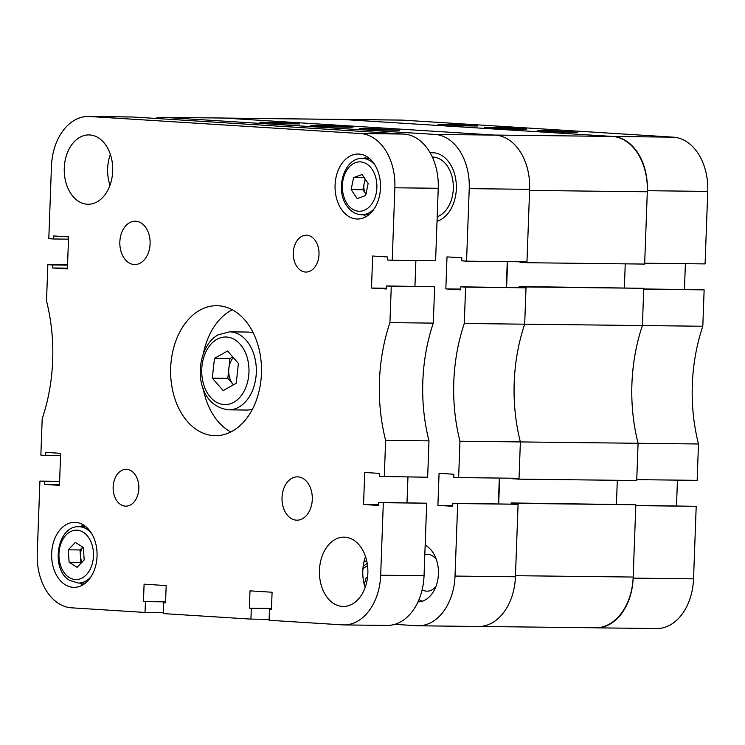 <?xml version="1.0" encoding="UTF-8"?>
<svg xmlns="http://www.w3.org/2000/svg" width="745" height="745" viewBox="0 0 745 745"><rect width="100%" height="100%" fill="white"/><g stroke="black" fill="none" stroke-linecap="round" stroke-linejoin="round"><path stroke-width="1.12" d="M346.742 127.199A21.186 0.54 2.1 0 0 353.111 127.06A21.186 0.54 2.1 0 0 340.418 126.082A21.186 0.54 2.1 0 0 317.156 125.337A21.186 0.54 2.1 0 0 310.777 125.505A21.186 0.54 2.1 0 0 323.973 126.473A21.186 0.54 2.1 0 0 346.742 127.199M417.982 601.904A29.251 20.45 -89.3 0 0 438.414 573.939A29.251 20.45 -89.3 0 0 425.162 545.182M418.997 599.604A29.251 20.45 -89.3 0 0 422.313 601.196M422.164 589.723A18.42 12.879 -89.3 0 0 427.071 591.176A18.42 12.879 -89.3 0 0 436.067 586.129M437.036 221.274A34.661 24.24 -89.3 0 0 456.331 188.913A34.661 24.24 -89.3 0 0 432.519 152.725A34.661 24.24 -89.3 0 0 430.154 152.865A34.661 24.24 90.7 0 1 432.519 152.725A34.661 24.24 90.7 0 1 456.331 188.913A34.661 24.24 90.7 0 1 437.036 221.274M458.631 477.592L459.963 441.226L520.373 441.925L519.032 478.29L458.631 477.592L453.789 477.284L453.901 474.258L439.075 473.326L437.902 505.352L452.727 506.293L452.839 503.257L457.681 503.564L455.018 576.071L515.428 576.77A52.001 36.356 90.7 0 1 478.514 626.48L418.113 625.781A52.001 36.356 -89.3 0 0 455.018 576.071M464.284 323.488L465.616 287.123L526.017 287.821L524.685 324.187L464.284 323.488A151.663 106.041 -89.3 0 0 459.963 441.226M465.616 287.123L460.773 286.816L460.661 289.852L445.836 288.911L447.009 256.885L461.835 257.817L461.723 260.843L466.566 261.15L469.229 188.643A52.001 36.356 -89.3 0 0 434.819 134.407L164.012 117.365A52.001 36.356 -89.3 0 0 162.708 117.319A52.001 36.356 -89.3 0 0 155.053 118.399M418.113 625.781A52.001 36.356 -89.3 0 1 416.809 625.735L394.794 624.347M366.689 560.743A29.251 20.45 -89.3 0 0 363.951 561.935M512.066 478.206L512.048 478.718L519.004 479.156L636.714 480.516L638.083 443.284A151.663 106.041 90.7 0 1 631.918 383.889A151.663 106.041 90.7 0 1 642.404 325.546L524.685 324.187A151.663 106.041 -89.3 0 0 520.373 441.925A151.663 106.041 90.7 0 1 514.208 382.53A151.663 106.041 90.7 0 1 524.685 324.187L526.054 286.955L519.097 286.518L519.06 287.496M498.386 503.788L499.336 478.057M515.428 576.77L518.082 504.263L452.839 503.257M162.708 117.319L223.118 118.017A52.001 36.356 90.7 0 1 224.422 118.064L495.229 135.106A52.001 36.356 90.7 0 1 529.63 189.342L526.976 261.849L466.566 261.15M507.271 261.616L506.321 287.346M526.017 287.821L460.773 286.816M518.082 504.263L457.681 503.564M299.546 123.949L275.333 122.422L259.847 122.245L284.059 123.772L299.546 123.949M399.394 130.235L375.191 128.708L359.695 128.531L383.908 130.049L399.394 130.235M452.755 505.529L437.902 505.352M460.689 289.088L445.836 288.911M436.374 559.607A18.42 12.879 -89.3 0 0 427.5 554.345A18.42 12.879 -89.3 0 0 424.808 554.718M280.316 122.897L263.004 122.366L280.306 122.981M269.141 122.459L276.758 122.767L269.141 122.534M276.758 122.767L276.05 122.739M267.502 122.571L276.414 122.776L266.747 122.487M284.264 123.121L272.456 122.944L284.264 123.232M288.417 123.381L277.28 123.251L288.846 123.54M276.665 123.307L277.28 123.344M287.626 123.409L278.434 123.27L287.253 123.428M293.465 123.698L282.327 123.568L293.884 123.884M281.703 123.623L282.318 123.661M292.673 123.726L283.482 123.586L292.291 123.745M381.272 129.23L369.324 129.043L381.263 129.407M372.798 129.267L386.152 129.537L372.798 129.351M388.899 129.704L388.182 130.105M378.702 129.462L377.79 129.667M387.232 129.751L387.772 129.751M384.411 129.658L384.96 129.686M382.511 129.704L383.256 129.714M378.916 129.593L379.671 129.63M432.314 157.055L432.472 157.065A30.331 21.205 90.7 0 1 453.305 188.727A30.331 21.205 90.7 0 1 437.203 216.776M518.12 503.396L635.83 504.756L633.175 577.049L515.466 575.689L518.12 503.396L511.154 502.959L511.117 503.937M498.694 503.788L499.634 478.067M519.004 479.156L520.373 441.925L638.083 443.284L636.751 479.65L697.152 480.348L698.484 443.983A151.663 106.041 90.7 0 1 702.805 326.245L704.137 289.88L643.736 289.181L642.404 325.546L643.764 288.315L519.097 286.518M507.568 261.625L506.628 287.346M224.515 118.073L341.564 119.424A53.081 37.11 90.7 0 1 342.886 119.479L225.176 118.12L494.475 135.059L612.185 136.419A53.081 37.11 90.7 0 1 647.303 191.782L529.593 190.422L526.939 262.715L519.982 262.277L520.001 261.765M225.176 118.12A53.081 37.11 -89.3 0 0 223.845 118.064M612.185 136.419L342.886 119.479M526.939 262.715L644.658 264.075L647.303 191.782M625.251 263.851L624.375 287.738M616.441 504.179L617.316 480.292M635.83 504.756L511.154 502.959M633.175 577.049A53.081 37.11 90.7 0 1 595.497 627.793L479.91 626.461M526.054 286.955L643.764 288.315M520.206 129.202A21.186 0.54 2.1 0 0 526.575 129.062A21.186 0.54 2.1 0 0 513.892 128.084A21.186 0.54 2.1 0 0 490.62 127.339A21.186 0.54 2.1 0 0 484.25 127.507A21.186 0.54 2.1 0 0 497.446 128.485A21.186 0.54 2.1 0 0 520.206 129.202M698.484 443.983L638.083 443.284A151.663 106.041 -89.3 0 1 642.404 325.546L702.805 326.245M402.542 120.131L342.132 119.433A52.001 36.356 -89.3 0 0 340.828 119.377L401.238 120.075A52.001 36.356 90.7 0 1 402.542 120.131L673.35 137.173A52.001 36.356 90.7 0 1 707.75 191.4L647.349 190.701A52.001 36.356 -89.3 0 0 612.939 136.475L673.35 137.173M647.349 190.701L644.686 263.209L705.087 263.907L707.75 191.4M685.391 263.683L684.441 289.405M704.137 289.88L643.745 288.93M676.507 505.846L677.447 480.125M594.836 627.784L594.92 627.793A52.001 36.356 -89.3 0 0 596.224 627.839A52.001 36.356 -89.3 0 0 633.138 578.129L693.539 578.828L696.202 506.321L635.802 505.371M693.539 578.828A52.001 36.356 90.7 0 1 656.634 628.538L596.224 627.839M633.138 578.129L635.792 505.622L696.202 506.321M342.132 119.433L612.939 136.475M340.828 119.377A52.001 36.356 -89.3 0 0 339.441 119.405M537.816 130.589L562.028 132.116L577.515 132.293L553.302 130.766L537.816 130.589M437.967 124.303L462.17 125.831L477.666 126.007L453.454 124.49L437.967 124.303M557.139 131.669L574.358 132.163L557.13 131.809M561.311 131.865L570.474 132.079L560.603 131.809M570.614 132.051L569.86 132.033M553.097 131.418L564.906 131.595L553.088 131.548M556.785 131.362L548.516 131.064L556.776 131.455M560.082 131.288L560.687 131.502M553.069 131.129L558.927 131.269L553.06 131.269M551.738 131.046L543.478 130.748L551.738 131.073M555.034 130.962L555.649 131.129M548.022 130.813L553.88 130.952L548.022 130.952M456.089 125.309L468.037 125.495L456.08 125.449M464.563 125.272L451.2 125.002L464.563 125.272M454.487 124.955L448.462 124.834L454.618 125.076M449.17 124.732L448.453 124.964M459.572 124.955L458.659 125.151M449.589 124.843L450.129 124.871M452.392 124.936L452.951 124.936M454.105 124.899L454.841 124.936M457.691 125.011L458.445 125.011M367.564 577.114L366.279 577.375L364.24 584.434M367.536 577.394L366.279 577.375M293.279 252.825A18.42 12.879 -89.3 0 0 305.925 272.055A18.42 12.879 -89.3 0 0 319 254.445A18.42 12.879 -89.3 0 0 306.353 235.224A18.42 12.879 -89.3 0 0 293.279 252.825M113.138 486.932A18.42 12.879 -89.3 0 0 125.784 506.153A18.42 12.879 -89.3 0 0 138.849 488.552A18.42 12.879 -89.3 0 0 126.203 469.331A18.42 12.879 -89.3 0 0 113.138 486.932M119.843 241.911A21.67 15.151 -89.3 0 0 134.724 264.531A21.67 15.151 -89.3 0 0 150.099 243.82A21.67 15.151 -89.3 0 0 135.227 221.2A21.67 15.151 -89.3 0 0 119.843 241.911M282.029 497.558A21.67 15.151 -89.3 0 0 296.91 520.178A21.67 15.151 -89.3 0 0 312.285 499.467A21.67 15.151 -89.3 0 0 297.404 476.847A21.67 15.151 -89.3 0 0 282.029 497.558M170.68 367.834A65.001 45.445 -89.3 0 0 215.314 435.685A65.001 45.445 -89.3 0 0 261.448 373.543A65.001 45.445 -89.3 0 0 216.814 305.701A65.001 45.445 -89.3 0 0 170.68 367.834M203.078 388.08A65.001 45.445 -89.3 0 0 230.848 431.97M64.275 168.063A34.661 24.24 -89.3 0 0 88.078 204.251A34.661 24.24 -89.3 0 0 112.691 171.108A34.661 24.24 -89.3 0 0 88.888 134.919A34.661 24.24 -89.3 0 0 64.275 168.063M110.344 154.355A34.661 24.24 -89.3 0 0 107.643 168.566A34.661 24.24 -89.3 0 0 109.99 185.319M319.447 570.27A34.661 24.24 -89.3 0 0 343.249 606.458A34.661 24.24 -89.3 0 0 367.853 573.324A34.661 24.24 -89.3 0 0 344.05 537.136A34.661 24.24 -89.3 0 0 319.447 570.27M365.516 556.562A34.661 24.24 -89.3 0 0 362.815 570.772A34.661 24.24 -89.3 0 0 365.152 587.526M335.082 185.105A32.501 22.723 -89.3 0 0 357.404 219.03A32.501 22.723 -89.3 0 0 380.471 187.954A32.501 22.723 -89.3 0 0 358.149 154.038A32.501 22.723 -89.3 0 0 335.082 185.105M363.458 214.765A32.501 22.723 -89.3 0 0 366.102 216.665M51.666 553.423A32.501 22.723 -89.3 0 0 73.978 587.349A32.501 22.723 -89.3 0 0 97.046 556.282A32.501 22.723 -89.3 0 0 74.733 522.357A32.501 22.723 -89.3 0 0 51.666 553.423M80.041 583.084A32.501 22.723 -89.3 0 0 82.686 584.983M384.29 476.726L385.621 440.36L428.99 440.863L427.658 477.228L379.447 476.428L379.559 473.392L364.733 472.46L363.551 504.495L378.385 505.427L378.488 502.4L383.33 502.707L380.676 575.214L424.045 575.708A52.001 36.356 90.7 0 1 387.13 625.418L343.762 624.925A52.001 36.356 -89.3 0 0 380.676 575.214M389.933 322.632L391.274 286.266L434.642 286.76L433.301 323.125L389.933 322.632A151.663 106.041 -89.3 0 0 385.621 440.36M391.274 286.266L386.431 285.959L386.32 288.986L371.494 288.054L372.668 256.019L387.493 256.951L387.381 259.986L392.224 260.284L394.878 187.777A52.001 36.356 -89.3 0 0 360.478 133.551L89.67 116.509A52.001 36.356 -89.3 0 0 88.366 116.462A52.001 36.356 -89.3 0 0 51.461 166.172L48.797 238.679L53.64 238.987L53.752 235.951L68.577 236.882L67.404 268.917L52.578 267.986L52.69 264.959L47.848 264.652L46.516 301.017A151.663 106.041 -89.3 0 1 42.195 418.755L40.863 455.121L45.706 455.428L45.818 452.392L60.643 453.323L59.47 485.358L44.635 484.427L44.747 481.4L39.913 481.093L37.25 553.6A52.001 36.356 -89.3 0 0 71.65 607.827L145.033 612.446L145.424 601.625L143.459 601.504L144.092 584.182L166.182 585.579L165.548 602.891L163.583 602.77L163.183 613.591L250.935 619.114L251.326 608.293L249.361 608.162L249.994 590.85L272.083 592.238L271.45 609.559L269.485 609.429L269.085 620.259L342.458 624.869A52.001 36.356 -89.3 0 0 343.762 624.925M67.553 264.875L47.848 264.652M433.301 323.125A151.663 106.041 -89.3 0 0 428.99 440.863M407.003 502.726L407.953 477.005M424.045 575.708L426.699 503.201L378.488 502.4M88.366 116.462L131.735 116.965A52.001 36.356 90.7 0 1 133.038 117.012L403.846 134.053A52.001 36.356 90.7 0 1 438.246 188.28L435.592 260.787L392.224 260.284M415.887 260.564L414.946 286.285M434.642 286.76L386.431 285.959M426.699 503.201L383.33 502.707M269.122 619.318L250.935 619.114M163.22 612.66L145.033 612.446M59.609 481.317L39.913 481.093M68.493 239.154L53.64 238.987M67.432 268.153L52.578 267.986M67.544 265.127L52.69 264.959M60.559 455.595L45.706 455.428M59.498 484.595L44.635 484.427M59.6 481.568L44.747 481.4M165.586 601.858L145.424 601.625M165.586 601.755L143.459 601.504M165.548 602.789L163.583 602.77M271.487 608.525L251.326 608.293M271.487 608.423L249.361 608.162M271.45 609.457L269.485 609.429M378.413 504.663L363.551 504.495M386.348 288.222L371.494 288.054M83.375 524.918A32.501 22.723 -89.3 0 0 80.693 526.752M366.801 156.599A32.501 22.723 -89.3 0 0 364.109 158.434M232.263 309.771A65.001 45.445 -89.3 0 0 203.487 353.009M365.618 179.768A10.83 7.571 -89.3 0 0 364.147 183.698A10.83 7.571 -89.3 0 0 365.916 194.212L365.925 194.24A10.83 7.571 -89.3 0 1 365.916 194.212L362.899 189.714L351.128 189.575L357.153 198.58L365.655 195.553L368.142 183.531L362.117 174.526L353.614 177.552L351.128 189.575M362.899 189.714L365.115 179.005M364.221 177.673L353.614 177.552M82.807 547.165A10.83 7.571 -89.3 0 0 80.451 556.17A10.83 7.571 -89.3 0 0 82.174 562.019M84.185 559.933L77.08 567.308L69.108 562.251L68.242 549.819L75.347 542.435L83.319 547.491L84.185 559.933M69.108 562.251L81.456 562.754M80.879 562.391L80.013 549.95L68.242 549.819M80.013 549.95L82.742 547.128M233.26 357.553A17.331 12.116 -89.3 0 0 228.873 368.449A17.331 12.116 -89.3 0 0 233.241 384.56A17.331 12.116 -89.3 0 0 233.455 384.802L227.793 378.348L212.306 378.171L214.467 358.364L227.523 350.997L238.409 363.43L236.249 383.228L223.202 390.594L212.306 378.171M253.328 333.024A39.001 27.267 -89.3 0 0 247.498 332.056L229.525 331.842A39.001 27.267 90.7 0 1 255.926 363.69A39.001 27.267 90.7 0 1 238.903 407.096A39.001 27.267 90.7 0 1 228.622 409.834L246.595 410.048A39.001 27.267 -89.3 0 0 252.443 409.21M227.793 378.348L229.954 358.55L214.467 358.364M232.747 356.967L229.954 358.55M224.422 118.064L164.012 117.365M434.819 134.407L495.229 135.106M529.63 189.342L469.229 188.643M367.546 565.734A24.697 17.265 -89.3 0 0 362.908 569.012M360.478 133.551L403.846 134.053M133.038 117.012L89.67 116.509M438.246 188.28L394.878 187.777M374.512 208.311A28.161 19.696 90.7 0 1 361.791 214.746C355.793 214.551 350.765 211.524 346.704 205.667C334.71 189.314 344.283 157.372 362.442 158.415A28.161 19.696 90.7 0 1 375.005 165.139M347.114 203.711A24.697 17.265 -89.3 0 0 371.522 204.316A24.697 17.265 -89.3 0 0 372.155 169.394A24.697 17.265 -89.3 0 0 347.747 168.789A24.697 17.265 -89.3 0 0 347.114 203.711M86.02 526.817L79.017 526.734A28.161 19.696 90.7 0 1 86.802 529.136A28.161 19.696 90.7 0 1 91.588 533.457M91.086 576.639A28.161 19.696 90.7 0 1 78.365 583.065L69.723 580.42C50.139 569.497 56.965 525.365 79.017 526.734M69.099 577.459A24.697 17.265 -89.3 0 0 91.952 564.859A24.697 17.265 -89.3 0 0 83.328 532.284A24.697 17.265 -89.3 0 0 60.475 544.884A24.697 17.265 -89.3 0 0 69.099 577.459M233.874 402.226A33.795 23.635 -89.3 0 0 247.405 358.354A33.795 23.635 -89.3 0 0 216.842 339.375A33.795 23.635 -89.3 0 0 203.31 383.247A33.795 23.635 -89.3 0 0 233.874 402.226M367.201 563.313L363.169 566.358M368.784 214.821L361.791 214.746M369.436 158.499L362.442 158.415M85.368 583.149L78.365 583.065M229.525 331.842L218.006 334.887C193.747 348.148 191.67 405.28 228.622 409.834"/></g></svg>
